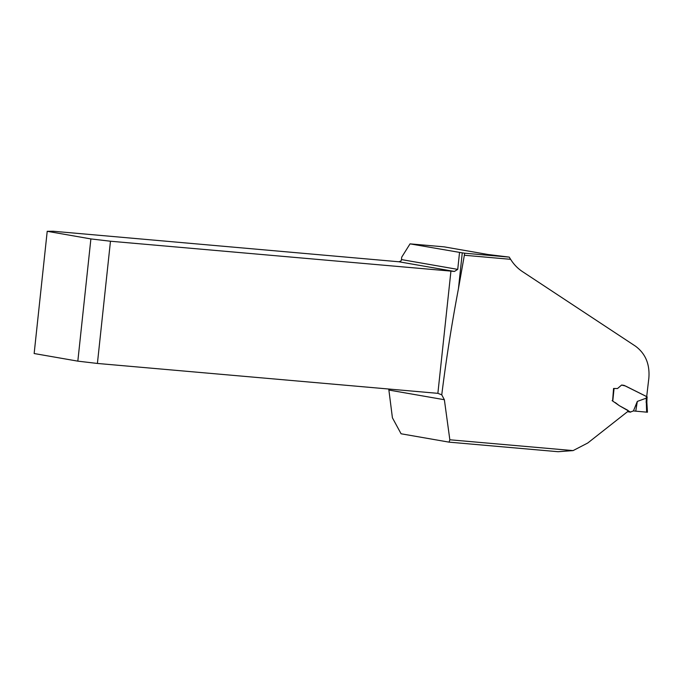 <?xml version="1.0" encoding="UTF-8"?>
<svg xmlns="http://www.w3.org/2000/svg" width="683" height="683" viewBox="0 0 683 683"><rect width="100%" height="100%" fill="white"/><g stroke="black" fill="none" stroke-linecap="round" stroke-linejoin="round"><path stroke-width="1.02" d="M458.43 288.772L464.705 253.205L509.245 257.115L487.927 254.486L444.181 246.862L410.039 243.865L462.271 252.855L458.43 288.772C451.762 323.887 446.204 359.232 441.756 394.817L437.871 393.34L450.934 271.108L454.434 271.45L457.73 269.384L459.531 252.497M464.705 253.205L462.271 252.855M464.483 255.271L510.619 259.318C513.736 264.338 517.671 268.428 522.418 271.578L635.421 346.127C645.486 353.538 649.96 364.227 648.85 378.186A1220.777 575.001 95 0 0 646.707 396.61L646.622 396.592M612.625 400.673L613.565 388.473L617.517 388.542L621.564 385.075L625.483 385.997L646.707 396.61M449.124 442.149L558.131 451.711L573.088 450.601L587.764 443.002L628.01 411.303L628.01 410.423L619.242 405.617L630.597 412.156L627.506 411.695M619.139 405.548L615.298 402.577M388.678 389.02A7.769 6.847 -80.1 0 1 388.883 390.053L392.418 417.817L401.083 433.782L449.038 442.14L449.841 439.784L444.368 399.726L441.756 394.817M410.039 243.865L401.715 257.158L401.459 259.574A2.425 2.143 -80.1 0 1 400.87 260.991L398.949 261.777L53.24 231.247L47.212 231.306L34.15 353.529L77.828 361.145L90.89 238.922L47.212 231.306M450.934 271.108L110.467 241.227L97.404 363.45L437.871 393.34M90.89 238.922L110.467 241.227M97.404 363.45L77.828 361.145M558.131 451.711L449.064 442.14M510.619 259.318A49.543 43.661 -80.1 0 1 509.245 257.115M614.06 388.525L612.805 400.716L612.105 400.614L619.216 405.6M630.298 412.062L633.448 410.927L635.753 411.166L637.316 401.416L633.448 410.927M635.753 411.166L646.63 412.148L646.203 398.18L637.316 401.416M646.203 398.18L647.023 398.257L647.16 396.874M646.255 398.172L646.425 396.49L624.1 385.374L621.692 385.024M647.04 412.216L646.323 412.114M646.425 396.49L646.972 396.994M646.016 402.022L646.835 402.082L647.023 398.257M449.841 439.784L573.088 450.601M444.368 399.726L388.883 390.053M401.459 259.574L457.73 269.384M454.434 271.45L398.949 261.777M647.45 412.216L646.835 402.082"/></g></svg>
